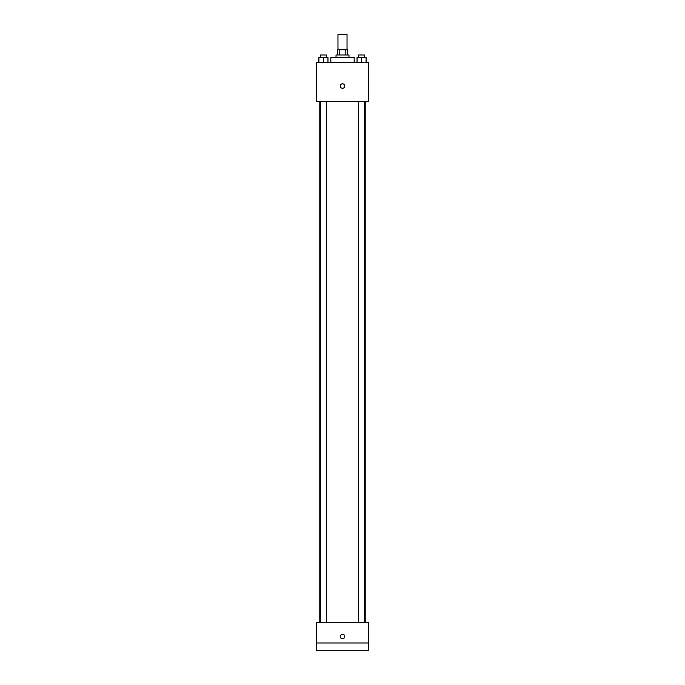 <?xml version="1.0" encoding="UTF-8"?>
<svg xmlns="http://www.w3.org/2000/svg" width="685" height="685" viewBox="0 0 685 685"><rect width="100%" height="100%" fill="white"/><g stroke="black" fill="none" stroke-linecap="round" stroke-linejoin="round"><path stroke-width="1.03" d="M347.03 49.791L347.03 34.25L337.97 34.25L337.97 49.791M339.178 54.971L339.178 49.791L337.32 49.791L337.32 54.971M339.178 49.791L347.68 49.791L347.68 54.971M345.822 54.971L345.822 49.791M336.027 57.566L336.027 54.971L348.973 54.971L348.973 57.566M354.154 62.746L354.154 57.566L330.846 57.566L330.846 62.746M316.598 62.746L368.402 62.746L368.402 101.603L316.598 101.603L316.598 62.746M342.5 88.322A2.269 2.269 0 0 1 340.539 84.923A2.269 2.269 0 0 1 344.461 84.923A2.269 2.269 0 0 1 342.5 88.322M316.598 622.254L368.402 622.254L368.402 650.75L316.598 650.75L316.598 622.254M342.5 638.771A2.269 2.269 0 0 1 340.539 635.372A2.269 2.269 0 0 1 344.461 635.372A2.269 2.269 0 0 1 342.5 638.771M316.598 642.975L368.402 642.975M357.031 62.746L357.031 57.566L366.098 57.566L366.098 62.746L366.098 57.566M361.569 62.746L361.569 57.566M364.48 57.566L364.48 54.971L358.657 54.971L358.657 57.566M318.902 62.746L318.902 57.566L327.969 57.566L327.969 62.746L327.969 57.566M323.431 62.746L323.431 57.566M326.343 57.566L326.343 54.971L320.52 54.971L320.52 57.566M365.816 622.254L365.816 101.603M319.184 622.254L319.184 101.603M358.657 101.603L358.657 622.254M364.48 101.603L364.48 622.254M326.343 622.254L326.343 101.603M320.52 622.254L320.52 101.603"/></g></svg>

